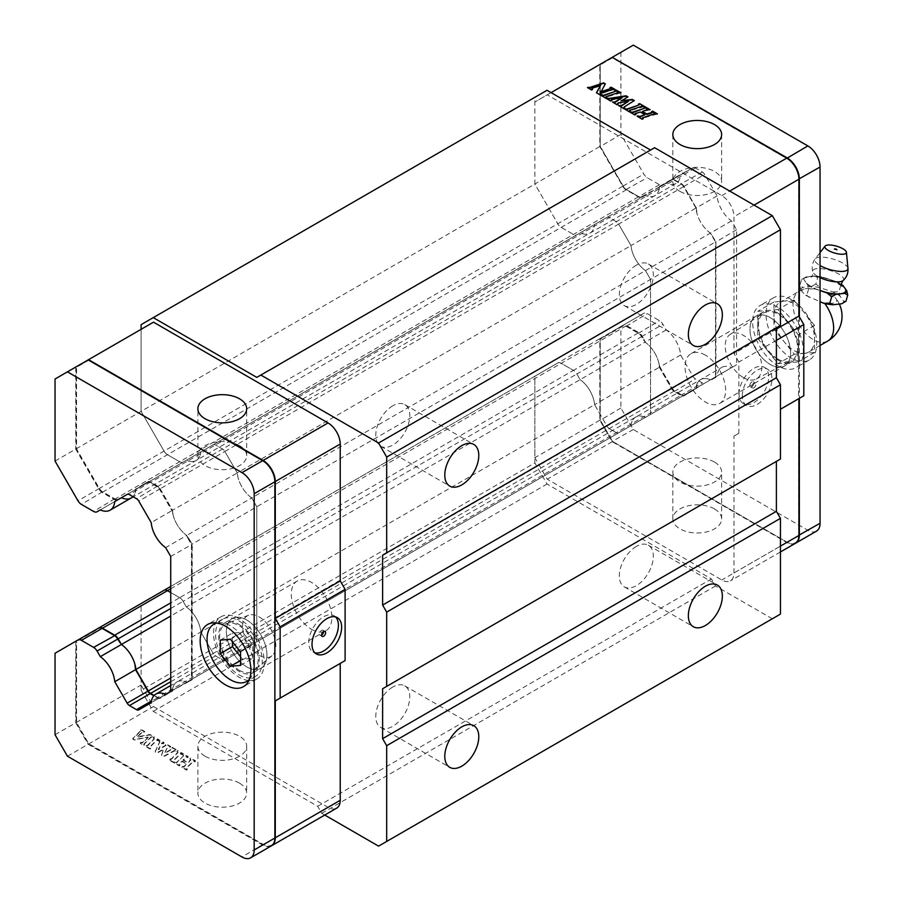 <?xml version="1.0" encoding="UTF-8"?>
<svg xmlns="http://www.w3.org/2000/svg" width="903" height="903" viewBox="0 0 903 903"><rect width="100%" height="100%" fill="white"/><g stroke="black" fill="none" stroke-linecap="round" stroke-linejoin="round"><path stroke-width="0.68" stroke-dasharray="4.51 3.39" d="M697.003 383.888L696.281 388.685L683.853 395.853A5.17 2.98 60 0 1 681.268 395.593L674.214 391.518A5.17 2.98 60 0 1 671.629 388.798L659.213 367.092A22.394 12.924 -120 0 0 658.49 361.663A22.959 13.263 -120 0 0 645.081 342.147L644.189 339.652L643.602 340.25L641.536 336.661A6.31 3.646 -120 0 0 638.376 333.331L626.174 326.288A6.31 3.646 -120 0 0 623.025 325.983L600.213 339.144L600.213 420.256L612.369 441.33L786.761 542.014A16.649 9.617 -120 0 0 798.534 535.208L798.534 178.975A16.649 9.617 -120 0 0 786.761 158.578L612.369 57.905L600.213 64.926L600.213 146.579L623.025 186.086A6.31 3.646 -120 0 0 626.174 189.416L638.376 196.459A6.31 3.646 -120 0 0 641.536 196.775L643.771 195.669A22.394 12.924 -120 0 0 644.2 195.895L645.081 195.387A22.959 13.263 -120 0 0 654.867 195.646A22.959 13.263 -120 0 0 658.49 191.357L660.025 186.763L659.213 186.571L671.629 179.404A5.17 2.98 60 0 1 674.214 179.652L681.268 183.727A5.17 2.98 60 0 1 683.853 186.458L696.281 208.164A22.394 12.924 -120 0 0 697.003 213.593A22.959 13.263 -120 0 0 710.401 233.109L715.898 241.959L715.898 377.352L711.722 379.587A22.394 12.924 -120 0 0 711.282 379.35L710.401 379.858A22.959 13.263 -120 0 0 700.626 379.599A22.959 13.263 -120 0 0 697.003 383.888A22.394 12.924 -120 0 0 696.281 388.493L696.281 388.685M816.481 531.145A17.225 9.944 60 0 1 807.869 530.287L633.319 429.512L620.914 408.032L620.914 326.536L643.839 313.296A6.885 3.973 60 0 1 647.293 313.634L659.483 320.678A6.885 3.973 60 0 1 662.926 324.312L666.188 329.956A22.959 13.263 60 0 1 680.636 354.992L693.03 376.438A4.594 2.653 -120 0 0 695.321 378.865L702.376 382.94A4.594 2.653 -120 0 0 704.679 383.165L717.072 376.009A22.959 13.263 60 0 1 721.734 367.419A22.959 13.263 60 0 1 731.509 367.668L645.453 417.355A22.959 13.263 -120 0 0 635.678 417.096A22.959 13.263 -120 0 0 631.005 425.697L618.623 432.853L631.005 425.697A22.959 13.263 60 0 1 635.678 417.096A22.959 13.263 60 0 1 645.453 417.355L650.544 414.421L650.544 279.422L715.492 241.925L710.401 233.109A22.959 13.263 60 0 1 695.965 208.085L631.005 245.582A22.959 13.263 -120 0 0 645.453 270.607L650.544 279.422L645.453 270.607A22.959 13.263 60 0 1 631.005 245.582L618.623 224.113A4.594 2.653 -120 0 0 616.32 221.698L609.265 217.623A4.594 2.653 -120 0 0 606.974 217.397L213.21 444.727A4.594 2.653 60 0 1 215.512 444.953L222.567 449.028A4.594 2.653 60 0 1 224.858 451.455L237.252 472.912A22.959 13.263 -120 0 0 251.7 497.937L256.791 506.752L256.791 641.751L251.7 644.697A22.959 13.263 -120 0 0 241.914 644.437A22.959 13.263 -120 0 0 237.252 653.038L224.858 660.183A4.594 2.653 60 0 1 222.567 659.958L215.512 655.883A4.594 2.653 60 0 1 213.21 653.467L200.827 632.01A22.959 13.263 -120 0 0 186.368 606.974L183.117 601.33A6.885 3.973 -120 0 0 179.674 597.696L170.723 592.537L179.674 597.696L573.428 370.365A6.885 3.973 60 0 1 576.87 374L580.132 379.644L576.87 374L183.117 601.33A6.885 3.973 -120 0 0 179.674 597.696L170.723 602.865M717.072 376.009L683.977 395.119A4.594 2.653 -120 0 1 681.675 394.893L702.376 382.94M680.636 354.992L659.856 366.99L658.49 361.663M666.188 329.956L645.081 342.147A22.959 13.263 60 0 1 659.529 367.171L594.58 404.668A22.959 13.263 -120 0 0 580.132 379.644A22.959 13.263 60 0 1 594.58 404.668L606.974 426.126A4.594 2.653 -120 0 0 609.265 428.553L616.32 432.627A4.594 2.653 -120 0 0 618.623 432.853L224.858 660.183A4.594 2.653 60 0 1 222.567 659.958L215.512 655.883A4.594 2.653 60 0 1 213.21 653.467L606.974 426.126A4.594 2.653 -120 0 0 609.265 428.553L616.32 432.627A4.594 2.653 -120 0 0 618.623 432.853L172.304 690.535A22.959 13.263 -120 0 1 176.965 681.934A22.959 13.263 60 0 1 186.752 682.194A22.959 13.263 -120 0 0 176.965 681.934L170.723 685.535M731.509 367.668L736.6 364.733L736.6 229.734L731.509 220.919A22.959 13.263 60 0 1 717.072 195.895L704.679 174.437A4.594 2.653 -120 0 0 702.376 172.01L695.321 167.935A4.594 2.653 -120 0 0 693.03 167.71L680.636 174.866A22.959 13.263 60 0 1 675.975 183.467A22.959 13.263 60 0 1 666.188 183.207L580.132 232.884A22.959 13.263 -120 0 0 589.919 233.143A22.959 13.263 -120 0 0 594.58 224.542A22.959 13.263 60 0 1 589.919 233.143A22.959 13.263 60 0 1 580.132 232.884L576.87 234.769A6.885 3.973 60 0 1 573.428 234.43L561.226 227.387A6.885 3.973 60 0 1 557.783 223.752L534.858 184.031L534.858 101.994L547.252 94.838L721.813 195.612A17.225 9.944 60 0 1 733.992 216.709L733.992 353.581L738.857 362.013L738.857 433.259L733.992 436.07L733.992 572.942A17.225 9.944 60 0 1 730.425 580.832A17.225 9.944 60 0 1 721.813 579.974L547.252 479.2L534.858 457.719L534.858 376.224L557.783 362.983A6.885 3.973 60 0 1 561.226 363.322L573.428 370.365A6.885 3.973 60 0 1 576.87 374L641.819 336.503L645.081 342.147L186.368 606.974A22.959 13.263 60 0 1 200.827 632.01L170.723 649.381M680.636 174.866L659.856 186.865M717.072 195.895L696.281 207.893L697.003 213.593M731.509 220.919L251.7 497.937A22.959 13.263 60 0 1 237.252 472.912L172.304 510.421A22.959 13.263 -120 0 0 186.752 535.434A22.959 13.263 60 0 1 173.342 515.929L171.976 510.601L151.196 522.6M659.213 367.092L659.856 366.99M644.2 340.623A22.394 12.924 -120 0 0 643.771 340.352L643.602 340.25M711.722 379.587L712.117 378.876L711.282 379.35M711.282 234.633A22.394 12.924 -120 0 0 711.722 234.893L711.88 234.994M666.188 183.207L662.926 185.081A6.885 3.973 60 0 1 659.483 184.743L647.282 177.699A6.885 3.973 60 0 1 643.839 174.065L620.914 134.344L620.914 52.306L633.319 45.15M791.4 299.582A35.883 20.713 -120 0 0 773.465 297.798A35.883 20.713 -120 0 0 773.465 339.235A35.883 20.713 -120 0 0 809.348 359.947A35.883 20.713 -120 0 0 814.845 331.198A35.883 20.713 -120 0 0 791.4 299.582M658.49 191.357A22.394 12.924 -120 0 0 659.213 186.752L659.213 186.571M770.293 317.619A28.704 16.57 60 0 1 789.053 342.914A28.704 16.57 60 0 1 784.651 365.918A28.704 16.57 60 0 1 755.946 349.348A28.704 16.57 60 0 1 755.946 316.197A28.704 16.57 60 0 1 770.293 317.619A28.704 16.57 60 0 1 789.053 342.914A28.704 16.57 60 0 1 784.651 365.918A28.704 16.57 60 0 1 755.946 349.348A28.704 16.57 60 0 1 755.946 316.197A28.704 16.57 60 0 1 770.293 317.619M795.566 543.211A17.225 9.944 60 0 1 787.168 542.24L612.618 441.465L600.213 419.985L600.213 338.49L623.138 325.249A6.885 3.973 60 0 1 626.58 325.588L638.782 332.631A6.885 3.973 60 0 1 642.225 336.266L644.189 339.652L643.771 340.352M620.914 326.536L600.213 339.144M620.914 408.032L600.213 420.256M633.319 429.512L612.369 441.33M799.347 316.784L799.347 398.347M643.771 195.669L642.225 197.035A6.885 3.973 60 0 1 638.782 196.696L626.58 189.653A6.885 3.973 60 0 1 623.138 186.018L600.213 146.297L600.213 64.26L612.211 57.34L534.858 101.994M620.914 52.306L600.213 64.26L600.213 64.926M620.914 134.344L600.213 146.579M644.189 195.906L643.602 195.579M674.214 179.652L674.62 179.889A4.594 2.653 -120 0 0 672.329 179.663L659.213 186.752M672.329 179.663L693.03 167.71L671.629 179.404M696.281 207.972L683.977 186.39A4.594 2.653 -120 0 0 681.675 183.964L674.62 179.889L695.321 167.935M702.376 172.01L681.268 183.727M711.88 379.666L715.898 376.686L715.898 241.688L711.722 234.893M736.6 229.734L715.898 241.959M736.6 364.733L715.898 376.686L715.898 377.352M659.213 367.284L660.025 367.081L672.329 388.392A4.594 2.653 -120 0 0 674.62 390.818L681.675 394.893L681.268 395.593M778.014 313.172A28.704 16.57 -120 0 0 763.656 311.749A28.704 16.57 -120 0 0 763.656 344.89A28.704 16.57 -120 0 0 792.36 361.471A28.704 16.57 -120 0 0 796.762 338.467A28.704 16.57 -120 0 0 778.014 313.172M623.138 325.249L643.839 313.296L623.138 325.249L623.025 325.983M641.536 196.775L662.926 185.081M683.977 395.119L704.679 383.165L683.853 395.853M778.014 307.313A35.883 20.713 -120 0 0 760.066 305.53A35.883 20.713 -120 0 0 760.066 346.966A35.883 20.713 -120 0 0 795.949 367.679A35.883 20.713 -120 0 0 801.446 338.93A35.883 20.713 -120 0 0 778.014 307.313M659.529 367.171L671.922 388.629A4.594 2.653 -120 0 0 674.214 391.055L681.268 395.13A4.594 2.653 -120 0 0 683.571 395.356L695.965 388.2A22.959 13.263 60 0 1 700.626 379.599A22.959 13.263 60 0 1 710.401 379.858L715.492 376.923L715.492 241.925M695.965 388.2L237.252 653.038A22.959 13.263 60 0 1 241.914 644.437A22.959 13.263 60 0 1 251.7 644.697L165.633 694.373M695.965 208.085L683.571 186.616A4.594 2.653 -120 0 0 681.268 184.201L674.214 180.126A4.594 2.653 -120 0 0 671.922 179.9L659.529 187.045A22.959 13.263 60 0 1 654.867 195.646A22.959 13.263 60 0 1 645.081 195.387L641.819 197.272A6.885 3.973 60 0 1 638.376 196.933L626.174 189.89A6.885 3.973 60 0 1 622.731 186.255L599.806 146.534L599.806 64.497M659.529 187.045L213.21 444.727A4.594 2.653 60 0 1 215.512 444.953L222.567 449.028A4.594 2.653 60 0 1 224.858 451.455L618.623 224.113A4.594 2.653 -120 0 0 616.32 221.698L609.265 217.623A4.594 2.653 -120 0 0 606.974 217.397L135.879 489.381A22.959 13.263 -120 0 1 132.922 496.639A22.959 13.263 60 0 0 134.829 493.693L135.552 489.561L127.176 494.404L147.855 482.462A4.594 2.653 60 0 1 150.146 482.687L157.212 486.762A4.594 2.653 60 0 1 159.504 489.189L171.807 510.5L172.62 510.297L160.192 488.783A5.17 2.98 -120 0 0 157.607 486.062L150.553 481.988A5.17 2.98 -120 0 0 147.979 481.728L135.552 489.087A22.394 12.924 60 0 1 134.829 493.693M803.805 395.762L798.941 398.573M795.374 543.335A17.225 9.944 60 0 1 786.761 542.477L612.211 441.702L599.806 420.222L599.806 338.715L622.731 325.475A6.885 3.973 60 0 1 626.174 325.825L638.376 332.868A6.885 3.973 60 0 1 641.819 336.503M705.345 355.127A28.704 16.57 -120 0 0 690.998 353.705A28.704 16.57 -120 0 0 687.409 379.181A28.704 16.57 -120 0 0 719.702 403.415A28.704 16.57 -120 0 0 714.849 363.345A28.704 16.57 -120 0 0 705.345 355.127M324.741 815.048L321.739 813.31L317.675 806.277L153.273 711.361L141.094 690.264L534.858 462.934L534.858 376.224L599.806 338.715M599.806 420.222L534.858 457.719M141.094 690.264L141.094 603.554L557.783 362.983A6.885 3.973 60 0 1 561.226 363.322L573.428 370.365L638.376 332.868M618.623 432.853L159.91 697.692A4.594 2.653 -120 0 1 157.607 697.455L681.268 395.13M187.632 681.686A22.394 12.924 60 0 1 188.061 681.912L192.249 679.677L192.249 544.295L188.219 537.33L187.643 537.928L191.436 544.486L191.436 679.485L186.752 682.194L191.842 679.248L191.842 544.249L186.752 535.434L251.7 497.937L256.791 506.752L256.791 641.751L251.7 644.697L715.492 376.923M606.974 217.397L148.261 482.225A4.594 2.653 -120 0 1 150.553 482.45L674.214 180.126M153.499 322.168L141.094 329.335L141.094 411.362L164.03 451.082A6.885 3.973 -120 0 0 167.473 454.717L179.674 461.76A6.885 3.973 -120 0 0 183.117 462.11L576.87 234.769A6.885 3.973 60 0 1 573.428 234.43L561.226 227.387A6.885 3.973 60 0 1 557.783 223.752L534.858 184.031L599.806 146.534M551.078 92.625L547.252 94.838M776.388 329.098L733.992 353.581M776.388 340.352L738.857 362.013M738.857 433.259L733.992 436.07M742.311 395.909A20.95 12.1 -60 0 1 751.454 374.824A20.95 12.1 -60 0 1 767.606 369.214A20.95 12.1 -60 0 1 767.606 393.415A20.95 12.1 -60 0 1 746.646 405.503A20.95 12.1 -60 0 1 742.311 395.909M612.211 441.702L547.252 479.2M714.476 508.953A24.404 14.087 -0 0 0 687.894 505.894A24.404 14.087 -0 0 0 672.825 518.909A24.404 14.087 -0 0 0 697.229 532.996A24.404 14.087 -0 0 0 721.632 518.909A24.404 14.087 -0 0 0 714.476 508.953M644.832 114.986L640.464 112.457L635.035 114.105M635.419 114.613L635.938 114.907L634.696 115.324L630.339 112.333M649.629 109.873L642.451 111.633M656.933 114.094L642.338 118.327M642.722 118.835L643.241 119.128L642.01 119.535L637.653 116.555M620.395 92.998L605.811 97.231M606.195 97.738L606.703 98.032L605.473 98.45L601.116 95.458M644.02 106.644L629.436 110.877M629.82 111.374L630.328 111.679L629.098 112.085L624.741 109.105M610.609 88.483L610.451 87.918M614.548 89.623L613.419 90.097A1.038 0.598 -0 0 0 612.166 90.007L600.45 93.946M600.382 94.352L599.626 95.075L596.623 92.874M600.563 85.887L591.679 88.889M592.029 89.566L592.549 89.86L591.318 90.277L587.932 87.851M605.123 84.182L600.856 92.241M627.574 97.152L621.693 101.136M633.917 100.809L623.996 107.536M624.21 108.146L624.729 108.439L623.499 108.857L619.142 105.865M628.511 101.757L618.702 103.269A1.377 0.79 -0 0 0 617.742 103.8M617.912 104.477A1.377 0.79 -0 0 0 618.081 104.601L617.167 105.2L613.047 102.355M622.167 98.1L611.105 100.154M611.308 100.696L610.586 101.396L606.714 98.698M679.982 191.38A24.404 14.087 180 0 1 672.825 181.424A24.404 14.087 180 0 1 697.229 167.337A24.404 14.087 180 0 1 721.632 181.424A24.404 14.087 180 0 1 706.564 194.438A24.404 14.087 180 0 1 679.982 191.38M739.06 394.035A20.95 12.1 -60 0 1 748.203 372.95A20.95 12.1 -60 0 1 764.356 367.34A20.95 12.1 -60 0 1 764.356 391.53A20.95 12.1 -60 0 1 743.406 403.63A20.95 12.1 -60 0 1 739.06 394.035M714.476 462.076A24.404 14.087 -0 0 0 687.894 459.029A24.404 14.087 -0 0 0 672.825 472.043A24.404 14.087 -0 0 0 697.229 486.13A24.404 14.087 -0 0 0 721.632 472.043A24.404 14.087 -0 0 0 714.476 462.076M751.849 386.653A2.867 1.659 -60 0 1 753.102 383.764A2.867 1.659 -60 0 1 755.314 382.996A2.867 1.659 -60 0 1 755.314 386.315A2.867 1.659 -60 0 1 752.447 387.974A2.867 1.659 -60 0 1 751.849 386.653M749.817 385.491A2.867 1.659 -60 0 1 751.07 382.601A2.867 1.659 -60 0 1 753.283 381.822A2.867 1.659 -60 0 1 753.283 385.141A2.867 1.659 -60 0 1 750.416 386.8A2.867 1.659 -60 0 1 749.817 385.491M671.922 388.629L606.974 426.126L594.58 404.668L200.827 632.01L213.21 653.467L170.723 677.995M683.571 186.616L618.623 224.113L631.005 245.582L237.252 472.912L224.858 451.455L159.91 488.952A4.594 2.653 -120 0 0 157.607 486.525L150.553 482.45M131.206 497.982A22.959 13.263 60 0 1 121.42 497.722L118.169 499.607A6.885 3.973 60 0 1 118.135 499.619A6.885 3.973 60 0 1 114.715 499.257L102.524 492.214A6.885 3.973 60 0 1 99.082 488.579L76.145 448.87L76.145 366.832L141.094 329.335L141.094 411.362L164.03 451.082A6.885 3.973 -120 0 0 167.473 454.717L179.674 461.76A6.885 3.973 -120 0 0 183.117 462.11L186.368 460.225A22.959 13.263 -120 0 0 196.154 460.485A22.959 13.263 -120 0 0 200.827 451.884A22.959 13.263 60 0 1 196.154 460.485A22.959 13.263 60 0 1 186.368 460.225L100.312 509.913L119.715 498.704L119.952 497.914L117.875 499.111A6.31 3.646 60 0 1 114.715 498.795L102.524 491.751A6.31 3.646 60 0 1 99.364 488.421L76.552 448.904L76.552 367.261L88.72 360.229L263.1 460.914M191.842 679.248L650.544 414.421L650.544 279.422L191.842 544.249M76.145 448.87L534.858 184.031L534.858 97.321L547.037 90.289M256.791 377.386L654.607 147.708M776.388 327.812L780.44 325.475M776.388 461.399L780.44 459.063M378.571 846.122L780.44 614.096M772.325 618.781L715.492 585.979L711.44 578.947L547.037 484.031L534.858 462.934M141.094 324.651L534.858 97.321M183.117 462.11L576.87 234.769M170.723 586.442L557.783 362.983M153.273 711.361L547.037 484.031M317.675 806.277L711.44 578.947M321.739 813.31L715.492 585.979M636.333 546.428A24.042 13.884 120 0 0 620.632 567.615A24.042 13.884 120 0 0 624.312 586.871A24.042 13.884 120 0 0 636.333 585.686A24.042 13.884 120 0 0 652.045 564.499A24.042 13.884 120 0 0 648.354 545.231A24.042 13.884 120 0 0 636.333 546.428M392.771 687.036A24.042 13.884 120 0 0 377.07 708.223A24.042 13.884 120 0 0 380.75 727.491A24.042 13.884 120 0 0 392.771 726.305A24.042 13.884 120 0 0 408.483 705.119A24.042 13.884 120 0 0 404.792 685.851A24.042 13.884 120 0 0 392.771 687.036M636.333 265.177A24.042 13.884 120 0 0 620.632 286.364A24.042 13.884 120 0 0 624.312 305.632A24.042 13.884 120 0 0 636.333 304.446A24.042 13.884 120 0 0 652.045 283.26A24.042 13.884 120 0 0 648.354 263.992A24.042 13.884 120 0 0 636.333 265.177M392.771 405.797A24.042 13.884 120 0 0 377.07 426.984A24.042 13.884 120 0 0 380.75 446.251A24.042 13.884 120 0 0 392.771 445.066A24.042 13.884 120 0 0 408.483 423.879A24.042 13.884 120 0 0 404.792 404.612A24.042 13.884 120 0 0 392.771 405.797M213.21 444.727L135.879 489.381M224.858 660.183L172.304 690.535M170.723 608.487L183.117 601.33L186.368 606.974L170.723 616.015M340.228 663.412L345.104 660.601M271.51 845.772A17.225 9.944 60 0 1 263.1 844.813L88.55 744.038L76.145 722.547L76.145 641.051L141.094 603.554L141.094 685.05L153.499 706.53L328.049 807.316A17.225 9.944 -120 0 0 336.661 808.162M311.591 629.335A28.704 16.57 -120 0 0 325.938 630.757A28.704 16.57 -120 0 0 330.34 607.753A28.704 16.57 -120 0 0 311.591 582.458A28.704 16.57 -120 0 0 297.234 581.035A28.704 16.57 -120 0 0 292.832 604.039A28.704 16.57 -120 0 0 311.591 629.335M76.145 641.051L98.675 628.048L75.739 641.288L76.552 641.48L99.364 628.307A6.31 3.646 60 0 1 102.524 628.623L114.715 635.667M76.145 366.832L88.72 360.229M159.91 488.952L172.304 510.421M154.153 695.457L157.607 697.455M246.643 619.955A28.704 16.57 60 0 1 265.392 645.25A28.704 16.57 60 0 1 260.99 668.254A28.704 16.57 60 0 1 232.285 651.673A28.704 16.57 60 0 1 232.285 618.532A28.704 16.57 60 0 1 246.643 619.955A28.704 16.57 60 0 1 265.392 645.25A28.704 16.57 60 0 1 260.99 668.254A28.704 16.57 60 0 1 232.285 651.673A28.704 16.57 60 0 1 232.285 618.532A28.704 16.57 60 0 1 246.643 619.955M88.55 744.038L153.499 706.53M183.535 755.89L176.762 762.663L175.092 762.403L174.381 763.125L179.257 765.936L179.968 765.225L179.008 764.254L182.271 761.489L186.74 764.152L184.291 766.658A1.038 0.598 180 0 1 182.666 766.782L181.684 767.336L186.56 770.157L187.271 769.435L186.323 768.476L193.321 761.466L194.766 761.951L195.477 761.24L190.601 758.43L189.89 759.141L190.849 760.1L188.129 762.821L183.219 760.349L186.018 757.256L187.452 757.73L188.174 757.019L183.298 754.208L182.587 754.919L183.535 755.89L176.762 762.188L174.381 762.651L179.257 765.462L179.968 764.751L179.008 763.78L182.271 761.026L186.74 763.69L184.291 766.184A1.038 0.598 180 0 1 182.666 766.308L181.684 766.873L186.56 769.683L187.271 768.972L186.323 768.001L193.321 761.003L194.766 761.477L195.477 760.766L190.601 757.956L189.89 758.667L190.849 759.637L187.587 762.403L183.117 759.739L186.018 756.782L187.452 757.267L188.174 756.545L183.298 753.734L182.587 754.445L183.535 755.416M153.352 738.044L154.311 739.015L147.539 745.788L145.868 745.528L145.157 746.25L150.022 749.061L150.745 748.35L149.785 747.379L156.783 740.381L158.228 740.855L158.939 740.144L153.352 737.582L154.311 738.541L147.539 745.314L145.157 745.776L150.022 748.587L150.745 747.876L149.785 746.905L156.783 739.907L158.228 740.392L158.939 739.67L154.074 736.859L153.352 737.582M176.977 751.68L177.936 752.65L171.164 759.423L168.782 759.886L173.647 762.696L174.369 761.985L173.41 761.015L180.408 754.016L181.853 754.502L182.564 753.779L176.977 751.217L177.936 752.188L171.164 758.96L169.493 758.701L168.782 759.423L173.647 762.234L174.369 761.522L173.41 760.552L180.408 753.553L181.853 754.028L182.564 753.316L177.699 750.506L176.977 751.217M148.182 737.48L142.685 742.988L140.992 742.717L140.281 743.44L144.175 745.686L144.48 744.727A1.038 0.598 180 0 1 144.311 744.016L150.959 737.367L153.092 736.769L149.898 734.929L137.188 737.311L142.189 732.31L144.074 732.683L144.785 731.972L140.891 729.726L140.371 730.55A1.038 0.598 180 0 1 140.541 731.272L132.73 739.072L134.434 740.065L148.182 737.017L142.685 742.514L140.992 742.255L140.281 742.966L144.175 745.212L144.48 744.264A1.038 0.598 180 0 1 144.311 743.541L150.959 736.904L153.092 736.306L149.898 734.455L137.188 736.837L142.189 731.836L144.074 732.22L144.785 731.498L140.891 729.252L140.371 730.075A1.038 0.598 180 0 1 140.541 730.798L132.73 738.609L134.434 739.591L148.182 737.017M158.962 741.284L159.775 742.029L155.135 752.007L157.088 753.136L163.601 749.513L161.479 755.664L163.42 756.793L174.629 750.867L176.254 751.262L176.965 750.551L172.089 747.74L171.378 748.452L171.976 749.366L164.662 753.441L167.292 747.786A1.377 0.79 180 0 1 169.606 747.424L170.633 746.894L166.005 744.219L165.294 744.93L165.904 745.573L158.341 749.783L161.761 743.519L163.341 743.812L164.053 743.101L158.962 740.81L159.775 741.566L155.135 751.544L157.088 752.673L163.601 749.038L161.479 755.201L163.42 756.319L174.629 750.393L176.254 750.799L176.965 750.077L172.089 747.266L171.378 747.977L171.976 748.903L164.662 752.978L167.292 747.312A1.377 0.79 180 0 1 169.606 746.95L170.633 746.42L166.005 743.756L165.294 744.467L165.904 745.099L158.341 749.321L161.761 743.045L163.341 743.338L164.053 742.627L159.673 740.099L158.962 740.81M239.532 783.161A24.404 14.087 180 0 1 246.677 793.116A24.404 14.087 180 0 1 231.619 806.131A24.404 14.087 180 0 1 205.026 803.083A24.404 14.087 180 0 1 197.881 793.116A24.404 14.087 180 0 1 212.95 780.102A24.404 14.087 180 0 1 239.532 783.161M76.145 722.547L141.094 685.05M205.026 756.206A24.404 14.087 180 0 1 197.881 746.25A24.404 14.087 180 0 1 212.95 733.236A24.404 14.087 180 0 1 239.532 736.284A24.404 14.087 180 0 1 246.677 746.25A24.404 14.087 180 0 1 231.619 759.265A24.404 14.087 180 0 1 205.026 756.206M335.555 616.918A20.95 12.1 120 0 0 334.065 615.767A20.95 12.1 120 0 0 317.912 621.377A20.95 12.1 120 0 0 308.77 642.462A20.95 12.1 120 0 0 313.104 652.056A20.95 12.1 120 0 0 314.865 652.779M239.532 445.664A24.404 14.087 -0 0 0 212.95 442.617A24.404 14.087 -0 0 0 197.881 455.631A24.404 14.087 -0 0 0 205.026 465.587A24.404 14.087 -0 0 0 231.619 468.646A24.404 14.087 -0 0 0 246.677 455.631A24.404 14.087 -0 0 0 239.532 445.664M323.59 631.569A2.867 1.659 120 0 0 322.992 630.26A2.867 1.659 120 0 0 320.779 631.028A2.867 1.659 120 0 0 319.527 633.917A2.867 1.659 120 0 0 320.125 635.227A2.867 1.659 120 0 0 321.558 635.08M150.146 693.617L157.607 697.929A5.17 2.98 -120 0 0 160.192 698.188L172.62 691.009L171.807 690.818L173.342 686.224A22.959 13.263 60 0 1 176.965 681.934L721.734 367.419M171.976 690.716L151.196 702.715M188.219 537.33L187.643 537.928L186.752 535.434L165.633 547.624M172.62 690.829A22.394 12.924 60 0 1 173.342 686.224M171.976 510.601L172.62 510.297M173.342 515.929A22.394 12.924 60 0 1 172.62 510.488M121.42 497.722L119.715 498.704L119.952 497.914M274.873 481.299L274.873 837.544A16.649 9.617 60 0 1 263.1 844.339L88.72 743.666L76.552 722.592L76.552 641.48M238.923 624.413A28.704 16.57 60 0 1 257.682 649.697A28.704 16.57 60 0 1 253.28 672.701A28.704 16.57 60 0 1 238.923 671.279A28.704 16.57 60 0 1 220.174 645.984A28.704 16.57 60 0 1 224.576 622.991A28.704 16.57 60 0 1 238.923 624.413M135.552 489.561L147.979 481.728M170.723 556.44L192.249 544.295M170.723 691.438L192.249 679.677M160.192 698.188L159.504 697.917L172.62 691.009M138.802 709.871L159.504 697.917A4.594 2.653 60 0 1 157.212 697.692L153.871 695.761M157.607 697.929L151.444 701.021M55.038 653.241L75.739 641.288L75.739 722.784L76.552 722.592M55.038 734.737L75.739 722.784L88.144 744.264L88.72 743.666M67.443 756.217L88.144 744.264L262.694 845.05A17.225 9.944 -120 0 0 271.306 845.897M88.144 359.902L75.739 367.058L76.552 367.261M55.038 379.012L75.739 367.058L75.739 449.096L76.552 448.904M55.038 461.049L75.739 449.096L98.675 488.816A6.885 3.973 -120 0 0 102.118 492.451L114.309 499.494A6.885 3.973 -120 0 0 117.729 499.856A6.885 3.973 -120 0 0 117.762 499.833L100.312 509.913M248.404 680.49A35.883 20.713 60 0 1 238.923 677.137A35.883 20.713 60 0 1 215.388 623.318M215.58 622.889A35.883 20.713 60 0 1 220.987 616.772A35.883 20.713 60 0 1 238.923 618.544A35.883 20.713 60 0 1 262.367 650.171A35.883 20.713 60 0 1 256.87 678.921A35.883 20.713 60 0 1 248.867 680.535M804.392 353.389A28.704 16.57 -120 0 0 808.603 352.091A28.704 16.57 -120 0 0 814.54 338.952A28.704 16.57 -120 0 0 804.392 312.799A28.704 16.57 -120 0 0 784.097 301.071A28.704 16.57 -120 0 0 779.899 302.37A28.704 16.57 -120 0 0 773.95 315.519A28.704 16.57 -120 0 0 784.097 341.673A28.704 16.57 -120 0 0 804.392 353.389L814.54 352.486L814.54 325.419L794.245 300.168L773.95 301.986L773.95 329.042L794.245 354.292L804.392 353.389M821.222 302.449L824.405 302.979A18.083 5.768 16.2 0 0 835.693 298.227A18.083 5.768 16.2 0 0 820.85 290.394A18.083 5.768 16.2 0 0 804.11 289.028A18.083 5.768 16.2 0 0 802.248 290.179L801.616 291.138L805.69 295.349L820.048 301.67M841.72 303.724A22.225 7.089 16.2 0 0 843.695 301.15L839.959 296.037A22.225 7.089 16.2 0 0 832.972 291.996L820.635 287.843A22.225 7.089 16.2 0 0 811.537 286.443L802.936 287.402A22.225 7.089 16.2 0 0 800.826 290.032L801.616 291.138M809.009 297.268L806.785 295.281L805.69 295.349M814.585 288.734L820.048 290.585A21.243 6.772 16.2 0 1 805.724 282.142L807.598 284.705L808.614 289.016L814.585 288.734A22.225 7.089 16.2 0 1 807.598 284.705M808.614 289.016L806.785 295.281M803.862 279.591L805.724 282.142A21.243 6.772 16.2 0 1 810.273 276.476L805.973 276.95A22.225 7.089 16.2 0 0 805.871 277.007A22.225 7.089 16.2 0 0 803.862 279.591L801.627 279.456L799.81 285.72L802.936 287.402M800.826 290.032L799.81 285.72M843.007 285.585L840.772 285.45L836.02 281.555L823.683 277.39A22.225 7.089 16.2 0 0 814.574 276.002L817.712 277.672L815.883 283.937L820.635 287.843M811.537 286.443L815.883 283.937M801.627 279.456L805.871 277.007M814.574 276.002L810.273 276.476A21.243 6.772 16.2 0 1 829.846 279.478A21.243 6.772 16.2 0 1 841.494 285.043M840.772 285.45L838.943 291.725L839.959 296.037M832.972 291.996L838.943 291.725M823.683 277.39L817.712 277.672M843.695 301.15L845.93 301.286M841.427 284.479A22.225 7.089 16.2 0 0 836.02 281.555M834.395 249.093L836.584 249.521M794.245 300.168L778.014 309.548L798.308 334.799L798.308 361.855L778.014 363.672L757.719 338.422L757.719 311.354L778.014 309.548M814.54 325.419L798.308 334.799M814.54 352.486L798.308 361.855M773.95 301.986L757.719 311.354M773.95 329.042L757.719 338.422M794.245 354.292L778.014 363.672M778.014 359.112A27.553 15.904 60 0 1 760.1 335.137A27.553 15.904 60 0 1 763.893 312.946A27.553 15.904 60 0 1 791.784 328.658A27.553 15.904 60 0 1 791.446 360.658A27.553 15.904 60 0 1 778.014 359.112M743.508 377.635A25.848 14.922 60 0 1 726.701 355.15A25.848 14.922 60 0 1 730.267 334.336A25.848 14.922 60 0 1 756.432 349.066A25.848 14.922 60 0 1 756.104 379.091A25.848 14.922 60 0 1 743.508 377.635M240.548 665.387L252.727 658.355L242.58 659.269L240.548 656.741M240.548 660.443L242.58 659.269M240.548 651.864L252.727 644.832L252.727 658.355M230.4 639.234L242.58 632.202L252.727 644.832M220.253 640.137L232.432 633.116L242.58 632.202M232.432 641.762L232.432 633.116M259.217 655.307A23.489 13.568 -120 0 0 272.006 655.747A23.489 13.568 -120 0 0 274.252 636.649A23.489 13.568 -120 0 0 259.217 616.952A23.489 13.568 -120 0 0 248.618 615.236A23.489 13.568 -120 0 0 243.596 633.613A23.489 13.568 -120 0 0 259.217 655.307M238.923 670.105A27.271 15.746 -120 0 0 253.766 670.624A27.271 15.746 -120 0 0 256.373 648.456A27.271 15.746 -120 0 0 238.923 625.576A27.271 15.746 -120 0 0 226.619 623.601A27.271 15.746 -120 0 0 220.783 644.923A27.271 15.746 -120 0 0 238.923 670.105M238.923 674.801A33.005 19.053 -120 0 0 255.436 676.437A33.005 19.053 -120 0 0 260.493 649.979A33.005 19.053 -120 0 0 238.923 620.892A33.005 19.053 -120 0 0 222.42 619.255A33.005 19.053 -120 0 0 217.363 645.713A33.005 19.053 -120 0 0 238.923 674.801M249.33 679.462A33.005 19.053 -120 0 0 251.181 652.485A33.005 19.053 -120 0 0 230.4 625.813A33.005 19.053 -120 0 0 216.743 623.025M641.536 336.661L662.926 324.312M638.376 333.331L659.483 320.678M626.174 326.288L647.293 313.634M623.025 186.086L643.839 174.065M626.174 189.416L647.282 177.699M683.853 186.458L704.679 174.437M674.214 391.518L695.321 378.865M671.629 388.798L693.03 376.438M807.869 530.287L787.168 542.24M659.483 184.743L638.782 196.696M626.174 325.825L170.723 588.779M674.214 391.055L170.723 681.742M681.268 184.201L157.607 486.525M638.376 196.933L114.715 499.257M102.524 492.214L626.174 189.89M622.731 186.255L99.082 488.579M721.813 195.612L729.692 191.064M754.05 205.116L733.992 216.709M733.992 572.942L780.44 546.123M786.761 542.477L721.813 579.974M328.049 807.316L263.1 844.813M150.553 481.988L129.445 494.641M157.607 486.062L136.5 498.716M160.192 488.783L138.802 501.142M99.364 628.307L98.675 628.048M263.1 844.339L241.993 856.992M99.364 488.421L77.963 500.77M102.524 491.751L81.417 504.405M114.715 498.795L93.607 511.448M117.875 499.111L117.762 499.833M824.845 303.566A28.704 16.57 -120 0 0 824.405 302.979M802.248 290.179A28.704 16.57 -120 0 0 798.974 291.364A28.704 16.57 -120 0 0 798.974 324.504A28.704 16.57 -120 0 0 827.679 341.074M842.996 280.63A16.073 5.125 16.2 0 0 835.941 272.627A16.073 5.125 16.2 0 0 816.82 268.654A16.073 5.125 16.2 0 0 812.79 271.837A16.073 5.125 16.2 0 0 817.644 276.386A16.073 5.125 16.2 0 0 820.048 277.639M847.962 268.417A17.225 5.497 16.2 0 0 832.905 259.026A17.225 5.497 16.2 0 0 815.149 258.868A17.225 5.497 16.2 0 0 820.048 265.538M675.975 183.467L133.226 496.819M763.656 311.749L690.998 353.705M792.36 361.471L719.702 403.415M773.465 297.798L760.066 305.53M809.348 359.947L795.949 367.679M780.44 551.947L730.425 580.832M672.825 134.547L672.825 181.424M721.632 134.547L721.632 181.424M767.606 369.214L764.356 367.34M746.646 405.503L743.406 403.63M721.632 518.909L721.632 472.043M672.825 518.909L672.825 472.043M755.314 382.996L753.283 381.822M752.447 387.974L750.416 386.8M624.312 586.871L693.323 626.716M648.354 545.231L717.366 585.076M380.75 727.491L449.762 767.336M404.792 685.851L473.804 725.696M624.312 305.632L693.323 345.477M648.354 263.992L717.366 303.837M380.75 446.251L449.762 486.096M404.792 404.612L473.804 444.445M297.234 581.035L224.576 622.991M325.938 630.757L253.28 672.701M197.881 746.25L197.881 793.116M246.677 746.25L246.677 793.116M313.104 652.056L316.355 653.93M334.065 615.767L337.316 617.641M246.677 455.631L246.677 408.754M197.881 455.631L197.881 408.754M320.125 635.227L322.145 636.401M322.992 630.26L325.024 631.423M220.987 616.772L207.588 624.504M256.87 678.921L243.471 686.652M804.11 289.028A28.704 28.704 0 0 0 798.974 291.364L779.899 302.37M820.048 345.488L808.603 352.091M839.316 304.04A28.704 28.704 0 0 0 835.693 298.227M841.856 286.037L832.882 280.743C824.518 277.639 817.655 276.295 812.271 276.736L810.849 277.018C812.068 276.747 812.711 275.02 812.79 271.837C811.458 267.13 812.248 262.807 815.149 258.868L820.048 252.58M756.104 379.091L791.446 360.658M730.267 334.336L763.893 312.946M248.618 615.236L226.619 623.601M272.006 655.747L253.766 670.624M222.42 619.255L216.054 622.935M255.436 676.437L249.07 680.106"/><path stroke-width="1.35" d="M729.692 191.064L786.761 158.115L612.211 57.34L633.319 45.15L807.869 145.925A17.225 9.944 60 0 1 820.048 167.021L820.048 523.266A17.225 9.944 60 0 1 816.481 531.145L795.78 543.098A17.225 9.944 60 0 1 795.566 543.211M799.347 398.347L799.347 535.208A17.225 9.944 60 0 1 795.78 543.098M612.494 57.499L787.168 157.878A17.225 9.944 60 0 1 799.347 178.975L799.347 316.784M786.761 158.115A17.225 9.944 60 0 1 798.941 179.212L798.941 316.084L803.805 324.516L803.805 395.762L780.44 409.251L798.941 398.573L798.941 535.445A17.225 9.944 60 0 1 795.374 543.335L780.44 551.947M612.211 57.34L551.078 92.625M640.046 116.397L644.934 114.658L640.464 111.995L635.102 113.609L635.938 114.444L634.696 114.85L629.831 112.04L632.743 112.175L644.471 108.27L644.031 107.299L645.273 106.893L650.137 109.703L647.225 109.568L642.451 111.453L646.808 113.97L651.39 112.615A1.038 0.598 -0 0 0 651.605 111.679L652.576 111.114L657.452 113.925L654.54 113.789L642.417 117.83L643.241 118.654L642.01 119.072L637.134 116.261L638.365 115.844L640.046 116.871L644.832 114.794M601.838 94.759L603.509 95.3L615.248 91.395L614.808 90.435L616.038 90.018L620.914 92.828L618.002 92.693L605.879 96.734L606.703 97.569L605.473 97.975L600.597 95.165L601.838 94.759L603.509 95.774L615.462 91.282M639.663 103.653L644.539 106.475L641.627 106.328L629.504 110.369L630.328 111.204L629.098 111.622L624.221 108.8L627.134 108.947L638.872 105.03L638.432 104.071L639.663 103.653L644.02 106.644M600.856 91.767L610.394 88.596L609.931 87.614L611.173 87.207L615.067 89.453L613.419 89.634A1.038 0.598 -0 0 0 612.166 89.532L600.664 93.37L600.856 94.194L599.626 94.601L596.431 92.761L600.563 85.424L591.894 88.302L592.549 89.397L591.318 89.803L587.413 87.557L588.858 87.264A1.038 0.598 -0 0 0 590.099 87.354L603.622 82.85L605.326 83.832L600.856 92.241L610.609 88.483M607.437 97.987L608.735 98.461L626.027 95.786L627.98 96.903L621.693 100.662L632.36 99.443L634.312 100.56L624.041 107.039L624.729 107.976L623.499 108.383L618.623 105.572L621.445 105.504L628.511 101.283L618.702 102.807A1.377 0.79 -0 0 0 617.675 103.574A1.377 0.79 -0 0 0 618.081 104.127L617.167 104.725L612.539 102.05L614.875 101.994L622.167 97.637L611.308 99.612L611.816 100.515L610.586 100.933L606.206 98.404L607.437 97.987L608.735 98.924L626.027 96.249L627.574 97.152M679.982 144.503A24.404 14.087 180 0 1 672.825 134.547A24.404 14.087 180 0 1 697.229 120.46A24.404 14.087 180 0 1 721.632 134.547A24.404 14.087 180 0 1 706.564 147.561A24.404 14.087 180 0 1 679.982 144.503M798.941 316.084L776.388 329.098M803.805 324.516L776.388 340.352M630.339 112.333L632.743 112.649L644.686 108.157M644.55 107.604L649.629 109.873M642.451 111.633L646.808 114.444L651.39 113.078A1.038 0.598 -0 0 0 651.831 112.333M651.808 111.837L656.933 114.094M637.653 116.555L640.046 116.871M615.315 90.729L620.395 92.998M601.116 95.458L601.838 95.221M624.741 109.105L627.134 109.41L639.087 104.917M638.952 104.364L639.663 104.127M610.451 87.918L614.548 89.623M596.623 92.874L600.563 85.424M591.679 88.889L592.029 89.566M587.932 87.851L588.858 87.726A1.038 0.598 -0 0 0 590.099 87.817L603.622 83.313L605.123 84.182M621.693 100.662L632.36 99.906L633.917 100.809M623.996 107.536L624.21 108.146M619.142 105.865L621.445 105.978L628.511 101.283M617.742 103.8A1.377 0.79 -0 0 0 617.675 104.037A1.377 0.79 -0 0 0 617.912 104.477M613.047 102.355L614.875 102.468L622.167 97.637M606.714 98.698L607.437 98.461M141.094 329.335L141.094 324.651L547.037 90.289L650.544 150.045M153.273 317.619L256.791 377.386L654.607 147.708L772.325 215.67L780.44 229.734L780.44 325.475L382.624 555.153L382.624 605.078L386.687 612.11L386.687 686.393L382.624 688.741L382.624 738.665L386.687 745.697L386.687 841.438L378.571 846.122L324.741 815.048M382.624 555.153L776.388 327.812L776.388 377.736L780.44 384.768L780.44 459.063L386.687 686.393M382.624 688.741L776.388 461.399L776.388 511.335L780.44 518.367L780.44 614.096L386.687 841.438M170.723 588.779L167.473 590.652L170.723 592.537L167.473 590.652A6.885 3.973 -120 0 0 164.03 590.314L170.723 586.442M260.843 375.038L378.571 443.012L386.687 457.065L386.687 552.805M386.687 745.697L780.44 518.367M705.345 625.531A24.042 13.884 -60 0 1 693.323 626.716A24.042 13.884 -60 0 1 689.644 607.448A24.042 13.884 -60 0 1 705.345 586.261A24.042 13.884 -60 0 1 717.366 585.076A24.042 13.884 -60 0 1 721.057 604.344A24.042 13.884 -60 0 1 705.345 625.531M461.783 766.15A24.042 13.884 -60 0 1 449.762 767.336A24.042 13.884 -60 0 1 446.082 748.068A24.042 13.884 -60 0 1 461.783 726.881A24.042 13.884 -60 0 1 473.804 725.696A24.042 13.884 -60 0 1 477.495 744.964A24.042 13.884 -60 0 1 461.783 766.15M382.624 738.665L776.388 511.335M386.687 612.11L780.44 384.768M382.624 605.078L776.388 377.736M386.687 457.065L780.44 229.734M705.345 344.28A24.042 13.884 -60 0 1 693.323 345.477A24.042 13.884 -60 0 1 689.644 326.209A24.042 13.884 -60 0 1 705.345 305.022A24.042 13.884 -60 0 1 717.366 303.837A24.042 13.884 -60 0 1 721.057 323.093A24.042 13.884 -60 0 1 705.345 344.28M461.783 484.9A24.042 13.884 -60 0 1 449.762 486.096A24.042 13.884 -60 0 1 446.082 466.828A24.042 13.884 -60 0 1 461.783 445.642A24.042 13.884 -60 0 1 473.804 444.445A24.042 13.884 -60 0 1 477.495 463.713A24.042 13.884 -60 0 1 461.783 484.9M378.571 443.012L772.325 215.67M121.42 497.722A22.959 13.263 -120 0 0 131.206 497.982A22.959 13.263 -120 0 0 132.922 496.639A22.959 13.263 60 0 1 131.206 497.982L110.098 510.172A22.959 13.263 -120 0 0 114.76 501.571L127.154 494.415L114.76 501.571M170.723 649.381L135.879 669.507A22.959 13.263 -120 0 0 121.42 644.471A22.959 13.263 60 0 1 134.829 663.987L135.552 669.687L114.76 681.697A22.959 13.263 -120 0 0 100.312 656.662L97.061 651.018A6.885 3.973 -120 0 0 93.607 647.383L81.417 640.34A6.885 3.973 -120 0 0 77.963 640.001L99.082 627.811A6.885 3.973 60 0 1 102.524 628.149L114.715 635.193A6.885 3.973 60 0 1 118.169 638.827L121.42 644.471L100.312 656.662M170.723 616.015L121.42 644.471L120.539 642.947A22.394 12.924 60 0 0 120.11 642.688L120.539 642.947M93.607 647.383L114.715 635.667A6.31 3.646 60 0 1 117.875 638.997L119.952 642.586L117.762 639.064A6.885 3.973 -120 0 0 114.32 635.43L102.118 628.386A6.885 3.973 -120 0 0 98.675 628.048L55.038 653.241L55.038 734.737L67.443 756.217L241.993 856.992A17.225 9.944 -120 0 0 250.605 857.85L271.306 845.897A17.225 9.944 -120 0 0 274.873 838.018L274.873 481.299A16.649 9.617 60 0 0 263.1 460.914L88.144 359.902L153.499 322.168L328.049 422.943A17.225 9.944 -120 0 1 340.228 444.039L340.228 580.911L345.104 589.343L345.104 660.601L275.28 700.909L275.28 837.781A17.225 9.944 60 0 1 271.713 845.659A17.225 9.944 60 0 1 271.51 845.772M275.28 700.909L340.228 663.412L340.228 800.284A17.225 9.944 -120 0 1 336.661 808.162L271.713 845.659M102.524 628.149L167.473 590.652A6.885 3.973 -120 0 0 164.03 590.314L99.082 627.811L164.03 590.314M88.55 359.665L263.1 460.451A17.225 9.944 60 0 1 275.28 481.536L275.28 618.408L280.156 626.851L280.156 698.098M135.879 669.507L148.261 690.964A4.594 2.653 -120 0 0 150.553 693.391L154.153 695.457M345.104 589.343L280.156 626.851M312.02 644.347A20.95 12.1 120 0 0 316.355 653.93A20.95 12.1 120 0 0 332.507 648.32A20.95 12.1 120 0 0 341.65 627.235A20.95 12.1 120 0 0 337.316 617.641A20.95 12.1 120 0 0 321.163 623.251A20.95 12.1 120 0 0 312.02 644.347M275.28 618.408L340.228 580.911M205.026 418.721A24.404 14.087 -0 0 0 231.619 421.769A24.404 14.087 -0 0 0 246.677 408.754A24.404 14.087 -0 0 0 239.532 398.799A24.404 14.087 -0 0 0 212.95 395.74A24.404 14.087 -0 0 0 197.881 408.754A24.404 14.087 -0 0 0 205.026 418.721M314.865 652.779A20.95 12.1 120 0 0 330.306 645.284A20.95 12.1 120 0 0 338.399 625.361A20.95 12.1 120 0 0 335.555 616.918M321.558 635.08A2.867 1.659 120 0 0 322.145 636.401A2.867 1.659 120 0 0 324.358 635.633A2.867 1.659 120 0 0 325.611 632.743A2.867 1.659 120 0 0 325.024 631.423A2.867 1.659 120 0 0 322.811 632.19A2.867 1.659 120 0 0 321.558 635.08A2.867 1.659 120 0 0 323.59 631.569L323.59 631.569M127.154 494.415L127.154 494.415A4.594 2.653 60 0 1 129.445 494.641L136.5 498.716A4.594 2.653 60 0 1 138.802 501.142L151.196 522.6A22.959 13.263 -120 0 0 165.633 547.624L170.723 556.44L170.723 691.438L165.633 694.373A22.959 13.263 -120 0 0 155.858 694.125A22.959 13.263 -120 0 0 151.196 702.715L138.802 709.871A4.594 2.653 60 0 1 136.5 709.645L129.445 705.57A4.594 2.653 60 0 1 127.154 703.144L114.76 681.697M88.144 359.902L55.038 379.012L55.038 461.049L77.963 500.77A6.885 3.973 -120 0 0 81.417 504.405L93.607 511.448A6.885 3.973 -120 0 0 97.061 511.787L100.312 509.913A22.959 13.263 -120 0 0 110.098 510.172M135.552 669.687L147.979 691.122A5.17 2.98 -120 0 0 150.553 693.854M134.829 663.987A22.394 12.924 60 0 1 135.552 669.428L135.552 669.62M153.871 695.761L150.146 693.617A4.594 2.653 60 0 1 147.855 691.201L135.552 669.428M250.605 857.85A17.225 9.944 -120 0 0 254.172 849.971L254.172 493.727L274.873 481.773A17.225 9.944 -120 0 0 262.694 460.677L241.993 472.63L67.443 371.855M254.172 493.727A17.225 9.944 -120 0 0 241.993 472.63M225.536 626.287A35.883 20.713 60 0 1 248.968 657.903A35.883 20.713 60 0 1 243.471 686.652A35.883 20.713 60 0 1 225.536 684.88A35.883 20.713 60 0 1 202.091 653.253A35.883 20.713 60 0 1 207.588 624.504A35.883 20.713 60 0 1 225.536 626.287M820.048 301.67L823.875 303.352A22.225 7.089 16.2 0 0 832.972 304.74L841.573 303.792A22.225 7.089 16.2 0 0 841.686 303.735A22.225 7.089 16.2 0 0 841.72 303.724L845.93 301.286L847.748 295.01L846.732 290.698L843.007 285.585A22.225 7.089 16.2 0 0 841.427 284.479M831.674 296.794L836.02 294.299L840.321 293.814A21.243 6.772 16.2 0 1 820.748 290.822A21.243 6.772 16.2 0 1 820.048 290.574L826.911 292.899L831.674 296.794L829.846 303.069L823.875 303.352M829.846 303.069L832.972 304.74M841.494 285.043A21.243 6.772 16.2 0 1 844.869 288.147A21.243 6.772 16.2 0 1 840.321 293.814L844.621 293.34L847.748 295.01M826.911 292.899A22.225 7.089 16.2 0 0 836.02 294.299M844.621 293.34A22.225 7.089 16.2 0 0 846.732 290.698M828.299 250.436A11.197 3.567 16.2 0 0 840.117 254.149A11.197 3.567 16.2 0 0 846.427 252.298A11.197 3.567 16.2 0 0 836.641 246.192A11.197 3.567 16.2 0 0 825.105 246.09A11.197 3.567 16.2 0 0 828.299 250.436M836.584 249.521L834.395 249.093A2.077 2.077 0 0 1 836.968 249.838M230.4 666.301L220.253 653.67L220.253 640.137L230.4 639.234L240.548 651.864L240.548 665.387L230.4 666.301L240.548 660.443M220.253 653.67L232.432 646.638L232.432 641.762M240.548 656.741L232.432 646.638M216.743 623.025A33.005 19.053 -120 0 0 213.898 624.176A33.005 19.053 -120 0 0 208.841 650.634A33.005 19.053 -120 0 0 230.4 679.722A33.005 19.053 -120 0 0 246.903 681.359A33.005 19.053 -120 0 0 249.33 679.462M798.941 535.208L820.048 523.266M798.941 178.975L820.048 167.021M786.965 158.228L807.869 145.925M798.941 179.212L754.05 205.116M780.44 546.123L798.941 535.445M275.28 837.781L340.228 800.284M340.228 444.039L275.28 481.536M263.1 460.451L328.049 422.943M170.723 681.742L150.553 693.391M148.261 690.964L170.723 677.995M170.723 608.487L118.169 638.827M114.715 635.193L170.723 602.865M147.979 691.122L127.154 703.144M117.875 638.997L97.061 651.018M136.5 709.645L151.444 701.021M150.146 693.617L129.445 705.57M102.118 628.386L81.417 640.34M254.172 849.971L274.873 838.018M820.048 345.488L827.679 341.074A28.704 16.57 -120 0 0 833.627 327.936A28.704 16.57 -120 0 0 824.845 303.566M820.048 277.639A16.073 5.125 16.2 0 0 839.553 281.781A16.073 5.125 16.2 0 0 842.996 280.63C841.348 283.361 840.975 285.167 841.856 286.037M820.048 265.538A17.225 5.497 16.2 0 0 820.071 265.55A17.225 5.497 16.2 0 0 843.549 271.329A17.225 5.497 16.2 0 0 847.962 268.417C848.301 273.304 846.642 277.368 842.996 280.63M133.226 496.819L131.206 497.982M170.723 685.535L155.858 694.125M827.679 341.074A28.704 28.704 0 0 0 839.316 304.04M825.105 246.09L820.048 252.58M846.427 252.298L847.962 268.417M216.054 622.935L213.898 624.176M249.07 680.106L246.903 681.359"/></g></svg>

